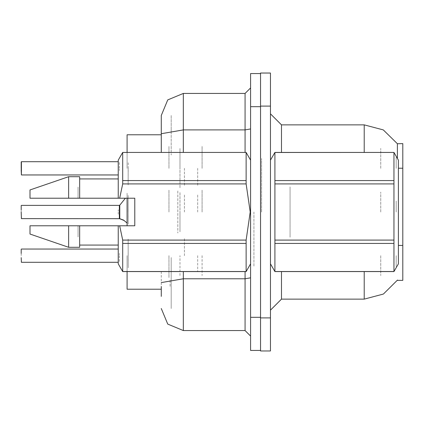 <?xml version="1.0" encoding="UTF-8"?>
<svg xmlns="http://www.w3.org/2000/svg" width="424" height="424" viewBox="0 0 424 424"><rect width="100%" height="100%" fill="white"/><g stroke="black" fill="none" stroke-linecap="round" stroke-linejoin="round"><path stroke-width="0.32" stroke-dasharray="2.12 1.59" d="M402.8 168.328L402.8 150.679L402.8 168.328M396.18 168.328L396.18 157.299L396.18 168.328M402.8 212L402.8 194.356L402.8 212M396.18 212L396.18 200.971L396.18 212M402.8 255.672L402.8 273.321L402.8 255.672M396.18 255.672L396.18 266.701L396.18 255.672M168.985 168.328L168.985 146.269L168.985 168.328M127.078 168.328L127.078 149.577L127.078 168.328M168.985 212L168.985 189.941L168.985 212M127.078 212L127.078 193.249L127.078 212M168.985 255.672L168.985 277.731L168.985 255.672M127.078 255.672L127.078 274.423L127.078 255.672M202.073 168.328L202.073 146.269L202.073 168.328M202.073 212L202.073 189.941L202.073 212M202.073 255.672L202.073 275.51M380.741 168.328L380.741 148.474L380.741 168.328M380.741 212L380.741 192.146L380.741 212M380.741 255.672L380.741 275.526L380.741 255.672M127.078 271.556L127.078 289.2M170.088 280.264L170.088 286.995L170.088 280.264M260.527 268.307L260.527 320.083L260.527 268.307M402.8 245.432L402.8 280.381M260.527 250.6L260.527 280.381L260.527 250.6M260.527 143.619L260.527 168.227L260.527 143.619M402.8 143.619L402.8 168.227M260.527 103.917L260.527 140.371L260.527 103.917M127.078 134.8L127.078 152.444M270.454 212L270.454 158.512L270.454 212M261.629 212L261.629 158.512L261.629 212M253.912 212L253.912 266.595L253.912 212M260.527 212L260.527 266.595L260.527 212M260.527 255.015L260.527 310.156L260.527 255.015M270.454 310.156L270.454 245.438L270.454 310.156M260.527 113.844L260.527 159.413L260.527 113.844M260.527 106.122L260.527 73.034M260.527 350.966L260.527 317.878M270.454 159.413L270.454 113.844L270.454 159.413M270.454 350.966L270.454 317.878M270.454 106.122L270.454 73.034M161.268 271.556L161.268 296.371M171.195 296.371L171.195 257.538L171.195 296.371M171.195 308.502L171.195 282.617L171.195 308.502M260.527 286.444L260.527 336.073L260.527 286.444M250.6 336.073L250.6 277.826L250.6 336.073M250.6 212L250.6 263.834L250.6 212M250.6 128.938L250.6 87.927L250.6 128.938M250.6 106.673L250.6 73.585M250.6 350.415L250.6 317.327M260.527 106.673L260.527 73.585M260.527 350.415L260.527 317.327M260.527 87.927L260.527 128.938L260.527 87.927M161.268 133.724L161.268 127.629M161.268 282.617L161.268 286.444M171.195 127.629L171.195 154.972L171.195 127.629M171.195 115.498L171.195 133.724L171.195 115.498M118.259 257.872L118.254 253.467L118.259 257.872M119.361 257.872L119.356 253.467L119.361 257.872M21.2 253.467L21.2 262.064M119.356 255.672L119.356 262.286L119.356 255.672M128.191 261.248L128.186 258.55M197.663 255.672L197.663 271.1M180.014 275.51L180.014 255.672M184.429 255.672L184.429 238.028L184.429 255.672M128.18 255.672L128.18 239.131L128.18 255.672M118.259 214.2L118.254 209.795L118.259 214.2M119.361 214.2L119.356 209.795L119.361 214.2M21.2 209.795L21.2 214.205M119.356 205.38L119.356 218.609M128.191 217.576L128.186 214.878M197.663 212L197.663 194.356L197.663 212M180.014 231.833L180.014 192.146L180.014 231.833M184.429 212L184.429 194.356L184.429 212M128.18 212L128.18 195.459L128.18 212M118.259 166.129L118.254 170.533L118.259 166.129M119.361 166.129L119.356 170.533L119.361 166.129M21.2 168.328L21.2 174.72M119.356 168.328L119.356 161.714L119.356 168.328M128.191 162.752L128.18 180.46L128.191 162.752M197.663 168.328L197.663 185.972L197.663 168.328M180.014 148.49L180.014 188.177L180.014 148.49M184.429 168.328L184.429 185.972L184.429 168.328M128.18 168.328L128.18 184.869L128.18 168.328M290.058 237.212L290.058 186.788L290.058 237.212M398.39 160.166L398.39 263.834M393.933 180.55L393.933 183.926M393.933 240.074L393.933 243.45M270.454 160.166L270.454 263.834L270.454 160.166M274.911 240.074L274.911 243.45M274.911 180.55L274.911 183.926M398.39 181.186L398.39 242.131L398.39 181.186M177.81 190.991L177.81 233.009L177.81 190.991M78.09 198.215L78.09 187.069L78.09 198.215M134.8 198.215L134.8 225.785L134.8 198.215M246.143 240.074L246.143 243.45M118.254 225.785L118.254 263.834M122.711 243.45L122.711 240.074M78.09 225.785L78.09 236.931L78.09 225.785M30.024 225.785L30.024 234.059M68.624 225.785L68.624 247.293M79.654 225.785L79.654 247.293M118.254 198.215L118.254 160.166M122.711 180.55L122.711 183.926M246.143 183.926L246.143 180.55M30.024 198.215L30.024 189.941M68.624 198.215L68.624 176.707M79.654 198.215L79.654 176.707M134.8 212L134.8 225.785L134.8 212M128.191 267.777L128.18 243.54L128.191 267.777M128.191 224.105L128.18 199.868L128.191 224.105M21.2 212L21.2 218.392M180.014 230.73L180.014 212L180.014 230.73M180.014 149.593L180.014 168.328L180.014 149.593"/><path stroke-width="0.64" d="M364.2 271.556L364.2 299.127L383.386 294.023L397.5 280.052L397.304 280.381L402.8 280.381L402.8 143.619L397.383 143.757L383.291 129.924L364.2 124.873L281.483 124.873L281.483 152.444M127.078 152.444L127.078 134.8L161.268 134.8M161.268 289.2L127.078 289.2L127.078 271.556M260.527 317.878L260.527 350.966L270.454 350.966L270.454 317.878L260.527 317.878M270.454 106.122L270.454 73.034L260.527 73.034L260.527 106.122L270.454 106.122L270.454 317.878M161.268 296.371L161.268 286.444M250.6 317.327L250.6 350.415L260.527 350.415L260.527 73.585L250.6 73.585L250.6 317.327L260.527 317.327M161.268 127.629L161.268 115.498L167.729 99.9L183.327 93.439L183.327 129.892L245.088 129.892L245.088 93.439L250.6 87.927M161.268 152.444L161.268 115.498M21.2 249.28L21.2 253.467M21.2 205.603L21.2 209.795M119.356 212L119.367 218.604L119.356 205.38L119.785 205.179L119.791 218.742L123.601 220.109L127.078 223.045M119.706 218.689L21.423 218.609L21.2 212M21.2 170.533L21.423 161.714L21.423 174.942L21.2 170.533M21.2 168.328L21.2 161.936M270.454 160.166L274.911 152.444L393.933 152.444L398.39 160.166L398.39 263.834L393.933 271.556L393.933 243.45L274.911 243.45L274.911 271.556L393.933 271.556M393.933 152.444L274.911 152.476L274.911 243.45M274.911 180.55L393.933 180.55L393.933 183.926L274.911 183.926M274.911 240.074L393.933 240.074L393.933 243.45M122.711 152.444L246.143 152.444L122.711 152.444L118.254 160.166L118.254 198.215L134.8 198.215L134.8 225.785L119.679 225.785L122.711 240.074L246.143 240.074L246.143 243.45L122.711 243.45L122.711 271.556L246.143 271.556L246.143 243.45M119.679 225.785L118.254 225.785L118.254 263.834L122.711 271.556M122.711 240.074L122.711 243.45M68.624 225.785L30.024 225.785L30.024 234.059L68.624 247.293L79.654 247.293L79.654 225.785L68.624 225.785L68.624 247.293M122.711 152.476L122.711 183.926L119.679 198.215M122.711 180.55L246.143 180.55L246.143 183.926L122.711 183.926M68.624 198.215L68.624 176.707L30.024 189.941L30.024 198.215L118.254 198.215M68.624 176.707L79.654 176.707L79.654 198.215M281.483 271.556L281.483 299.127L270.454 310.156M364.2 152.444L364.2 124.873L383.291 129.924L397.383 143.757L397.399 158.449M183.327 271.556L183.327 330.561L167.729 324.1L161.268 308.502M183.327 330.561L245.088 330.561L245.088 271.556M119.367 218.604L124.105 220.48M127.078 225.785L127.078 198.215M364.2 299.127L281.483 299.127M281.483 124.873L270.454 113.844L281.483 124.873M183.327 93.439L245.088 93.439M250.6 336.073L245.088 330.561M21.2 257.877L21.423 262.286L118.254 262.286M21.423 161.714L118.254 161.714M393.933 180.55L393.933 152.476M393.933 240.074L393.933 183.926M270.454 263.834L274.911 271.556M274.911 271.524L393.933 271.524M246.143 240.074L250.202 212L246.143 183.926M30.024 225.785L44.61 225.785M118.254 225.785L79.654 225.785M122.711 271.524L246.143 271.524M246.143 180.55L246.143 152.476M123.098 219.886L123.601 220.114M402.8 245.432L398.39 245.432M402.8 168.227L398.39 168.227M270.671 159.79L270.454 159.413M250.6 277.826L245.088 278.785L183.327 278.785L161.268 282.617M250.6 106.673L260.527 106.673M161.268 133.724L183.327 129.892L183.327 152.444M245.088 152.444L245.088 129.892L250.6 128.938M21.423 249.058L118.254 249.058M21.423 205.38L119.356 205.38M119.785 205.179L125.425 198.215M21.423 174.942L118.254 174.942M250.6 263.834L246.143 271.556M79.654 245.088L118.254 245.088M250.6 160.166L246.143 152.444M79.654 178.912L118.254 178.912"/></g></svg>
